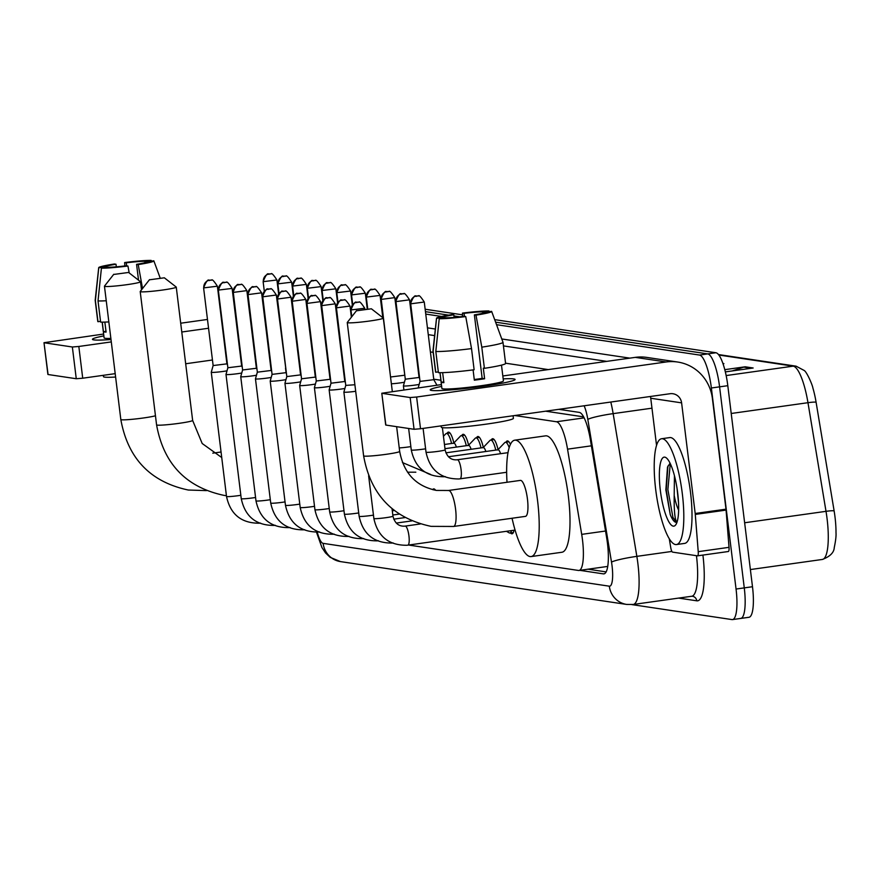 <?xml version="1.0" encoding="UTF-8"?>
<svg xmlns="http://www.w3.org/2000/svg" width="880" height="880" viewBox="0 0 880 880"><rect width="100%" height="100%" fill="white"/><g stroke="black" fill="none" stroke-linecap="round" stroke-linejoin="round"><path stroke-width="1.32" d="M447.084 433.367A17.094 4.136 82 0 1 448.36 432.113A17.094 4.136 82 0 1 453.838 442.992M461.813 435.567A17.094 4.136 82 0 1 463.1 434.313A17.094 4.136 82 0 1 468.578 445.203M476.553 437.778A17.094 4.136 82 0 1 477.829 436.513A17.094 4.136 82 0 1 483.307 447.403M491.293 439.978A17.094 4.136 82 0 1 492.569 438.724A17.094 4.136 82 0 1 498.047 449.614M506.022 442.189A17.094 4.136 82 0 1 507.298 440.924A17.094 4.136 82 0 1 510.422 444.378M432.63 489.676A17.094 4.136 82 0 1 433.631 488.895A17.094 4.136 82 0 1 435.633 490.303M583.627 416.867L545.677 411.191M408.595 545.039L578.402 570.449A32.054 7.755 -98 0 0 578.963 570.46A32.054 7.755 -98 0 0 581.691 534.369L567.545 449.163A32.054 7.755 -98 0 0 556.468 421.762L514.8 415.525M514.019 530.233A17.094 4.136 82 0 1 512.072 533.786A17.094 4.136 82 0 1 510.499 532.928M496.529 324.687L699.501 355.058A32.054 7.755 82 0 1 711.37 387.992L736.054 589.039A32.054 7.755 82 0 1 732.534 619.586A32.054 7.755 82 0 1 731.973 619.586L631.928 604.615M425.755 314.094L441.595 316.459M699.501 355.058L707.707 353.903L495.605 322.168L707.707 353.903A32.054 7.755 82 0 1 719.587 386.837L744.271 587.884A32.054 7.755 82 0 1 740.751 618.431A32.054 7.755 82 0 1 740.19 618.431M425.447 311.663L448.58 315.128L425.447 311.663M453.948 315.931L459.877 316.822L453.948 315.931M579.799 570.339L603.372 573.87A32.054 7.755 -98 0 0 603.933 573.87A32.054 7.755 -98 0 0 606.661 537.79L590.392 439.802A32.054 7.755 -98 0 0 579.315 412.39L558.877 409.332M606.133 571.901L588.016 569.184M494.681 319.638L715.924 352.748L707.707 353.903A32.054 7.755 82 0 1 719.587 386.837L744.271 587.884A32.054 7.755 82 0 1 740.751 618.431L732.534 619.586M718.487 354.552L796.081 366.168L804.144 370.447C806.696 371.712 812.35 384.615 812.911 388.069A35.046 8.481 82 0 1 816.112 402.347L834.141 510.994A35.046 8.481 82 0 1 836 532.741C836.253 535.898 835.67 540.826 834.262 547.547C833.998 552.574 830.038 556.545 822.382 559.449A42.746 10.34 -98 0 0 826.012 511.335L807.972 402.699A42.746 10.34 -98 0 0 793.199 366.157L718.85 355.025M715.924 352.748A32.054 7.755 82 0 1 727.804 385.693L752.488 586.729A32.054 7.755 82 0 1 748.968 617.287L740.751 618.431M425.15 309.243L462.55 314.831M722.909 363.462L723.899 363.616L723.008 363.737M724.79 369.666L745.184 366.795L753.159 367.994L725.351 371.899M732.215 370.931L743.765 367.125A8.547 8.272 -81.5 0 1 745.184 366.795M93.797 339.889A42.746 2.97 173 0 1 92.796 339.647A42.746 2.97 173 0 1 103.862 335.874A42.746 2.97 173 0 0 92.444 339.328A42.746 2.97 173 0 0 93.797 339.889A42.746 2.97 173 0 0 111.001 339.515A42.746 2.97 173 0 1 93.797 339.889M207.471 319.451L180.697 323.213M103.631 334.037L44 342.705L48.048 374.341M72.358 346.995L78.826 346.467L82.72 378.213L76.263 378.73L72.358 346.995L44.165 342.771M208.549 328.251L181.775 332.013M111.298 341.913L78.826 346.467M76.263 378.73L48.07 374.517M82.72 378.213L115.192 373.648M185.68 363.759L212.454 359.997M105.171 267.641L105.083 266.882A21.373 1.485 173 0 1 116.006 264.242L116.325 266.827M126.643 265.837L126.28 262.801A21.373 1.485 173 0 1 144.848 261.294L145.013 262.702M104.852 322.091L106.084 332.09A30.987 2.145 173 0 1 104.313 331.958A30.987 2.145 173 0 1 103.422 331.694L102.256 322.135M110.869 338.415A30.987 2.145 173 0 1 105.094 338.305A30.987 2.145 173 0 1 104.104 337.898L102.168 322.135M115.61 377.036A36.333 2.519 173 0 1 104.632 377.113A36.333 2.519 173 0 1 103.477 376.64L103.323 375.32M108.845 321.915A35.266 2.442 173 0 1 100.628 322.102L98.021 300.938L101.42 268.169L107.734 267.278A21.373 1.485 173 0 0 126.313 265.782L127.941 266.024L129.195 272.921M106.249 300.751A35.266 2.442 173 0 1 98.021 300.938M151.426 261.14L151.162 260.414L144.848 261.294M126.28 262.801L124.641 262.548L124.861 265.958M124.641 262.548A27.786 1.925 173 0 1 151.162 260.414M136.576 264.341A21.373 1.485 173 0 0 147.51 261.701L153.824 260.81A27.786 1.925 173 0 1 153.857 260.876A27.786 1.925 173 0 1 138.215 264.583L136.576 264.341L138.523 280.181M142.538 288.53L138.215 264.583M127.941 266.024A27.786 1.925 173 0 1 101.42 268.169M105.083 266.882L98.758 267.773L95.37 300.542L97.966 321.695L100.529 321.343M97.966 321.695A35.266 2.442 173 0 1 97.79 321.497L95.183 300.333A35.266 2.442 173 0 1 95.183 300.289L98.714 267.641A27.786 1.925 173 0 1 114.367 264L116.006 264.242M105.996 331.331L103.422 331.694M114.004 274.417L128.59 272.459L114.004 274.417M128.59 272.459L140.47 281.688A18.172 1.265 173 0 1 140.525 281.776A18.172 1.265 173 0 1 124.839 284.955A18.172 1.265 173 0 1 105.028 286.44A18.172 1.265 173 0 1 104.456 286.198A18.172 1.265 173 0 1 104.489 286.11L113.784 274.274M149.754 279.763L164.34 277.805L149.754 279.763M164.34 277.805L176.209 287.034A18.172 1.265 173 0 1 176.264 287.122A18.172 1.265 173 0 1 160.589 290.301A18.172 1.265 173 0 1 140.778 291.786A18.172 1.265 173 0 1 140.206 291.544A18.172 1.265 173 0 1 140.239 291.456L149.523 279.631M356.785 310.75L371.382 308.792L356.785 310.75M371.382 308.792L383.251 318.021A18.172 1.265 173 0 1 383.306 318.098A18.172 1.265 173 0 1 367.631 321.288A18.172 1.265 173 0 1 347.82 322.773A18.172 1.265 173 0 1 347.248 322.531A18.172 1.265 173 0 1 347.281 322.443L356.565 310.607M453.255 526.46A18.172 4.4 -98 0 0 453.574 526.46L525.448 516.373A18.172 4.4 -98 0 0 527.45 499.059A18.172 4.4 -98 0 0 520.399 480.392L448.525 490.479A18.172 4.4 -98 0 0 448.228 490.567M507.012 482.273A58.773 14.223 82 0 1 514.756 440.176A58.773 14.223 82 0 1 537.559 500.566A58.773 14.223 82 0 1 531.102 556.578A58.773 14.223 82 0 1 512.061 518.254M514.756 440.176L545.556 435.853A58.773 14.223 82 0 1 568.359 496.243A58.773 14.223 82 0 1 561.902 552.255L531.102 556.578M240.834 495.286A9.614 0.671 -7 0 1 226.985 496.606A9.614 0.671 -7 0 1 226.82 496.584A9.614 0.671 -7 0 1 226.512 496.463L211.266 372.24A9.614 0.671 -7 0 0 211.266 372.24A9.614 0.671 -7 0 0 211.563 372.361A9.614 0.671 -7 0 0 223.201 371.426A9.614 0.671 -7 0 0 227.007 370.821M211.266 372.218L213.136 365.552L226.919 363.858L227.513 364.914M255.574 497.486A9.614 0.671 -7 0 1 241.725 498.806A9.614 0.671 -7 0 1 241.549 498.784A9.614 0.671 -7 0 1 241.252 498.663L225.995 374.44A9.614 0.671 -7 0 0 225.995 374.44A9.614 0.671 -7 0 0 226.303 374.572A9.614 0.671 -7 0 0 237.941 373.626A9.614 0.671 -7 0 0 241.747 373.021M227.865 367.752L241.648 366.058L242.253 367.114M270.303 499.697A9.614 0.671 -7 0 1 256.454 501.017A9.614 0.671 -7 0 1 256.289 500.995A9.614 0.671 -7 0 1 255.981 500.874L240.735 376.651A9.614 0.671 -7 0 0 240.735 376.651A9.614 0.671 -7 0 0 241.032 376.772A9.614 0.671 -7 0 0 252.67 375.837A9.614 0.671 -7 0 0 256.476 375.232M233.068 292.303C238.128 279.444 238.931 286.66 238.975 284.581L240.988 284.592A6.941 6.721 -81.5 0 0 239.118 284.581A6.941 6.721 98.5 0 0 233.288 292.402L242.605 369.974L256.388 368.269L256.993 369.325M285.043 501.897A9.614 0.671 -7 0 1 271.194 503.217A9.614 0.671 -7 0 1 271.029 503.195A9.614 0.671 -7 0 1 270.721 503.074L255.464 378.851A9.614 0.671 -7 0 0 255.464 378.851A9.614 0.671 -7 0 0 255.772 378.983A9.614 0.671 -7 0 0 267.41 378.037A9.614 0.671 -7 0 0 271.216 377.432M247.808 294.514C252.868 281.655 253.671 288.871 253.715 286.792L255.728 286.792A6.941 6.721 -81.5 0 0 253.858 286.792A6.941 6.721 98.5 0 0 248.028 294.602L257.345 372.174L271.128 370.469L271.722 371.525M299.772 504.108A9.614 0.671 -7 0 1 285.934 505.428A9.614 0.671 -7 0 1 285.758 505.406A9.614 0.671 -7 0 1 285.461 505.274L270.204 381.062A9.614 0.671 -7 0 0 270.204 381.062A9.614 0.671 -7 0 0 270.512 381.183A9.614 0.671 -7 0 0 282.139 380.248A9.614 0.671 -7 0 0 285.956 379.643M262.537 296.714C267.597 283.855 268.4 291.071 268.444 288.992L270.457 289.003A6.941 6.721 -81.5 0 0 268.587 288.992A6.941 6.721 98.5 0 0 262.757 296.813L272.074 374.385L285.857 372.68M314.512 506.308A9.614 0.671 -7 0 1 300.663 507.628A9.614 0.671 -7 0 1 300.498 507.606A9.614 0.671 -7 0 1 300.19 507.485L284.944 383.262A9.614 0.671 -7 0 0 284.944 383.262A9.614 0.671 -7 0 0 285.241 383.383A9.614 0.671 -7 0 0 296.879 382.448A9.614 0.671 -7 0 0 300.685 381.843M277.277 298.925C282.337 286.066 283.14 293.282 283.184 291.203L285.197 291.203A6.941 6.721 -81.5 0 0 283.327 291.203A6.941 6.721 98.5 0 0 277.497 299.013L286.814 376.585L300.597 374.88L301.191 375.936M292.006 301.125C297.066 288.266 297.88 295.482 297.924 293.403L299.937 293.414A6.941 6.721 -81.5 0 0 298.056 293.403A6.941 6.721 98.5 0 0 292.226 301.224L301.543 378.796L299.673 385.451A9.614 0.671 -7 0 0 299.673 385.473A9.614 0.671 -7 0 0 299.981 385.594A9.614 0.671 -7 0 0 311.619 384.659A9.614 0.671 -7 0 0 315.425 384.054M301.543 378.796L315.326 377.091L315.931 378.136M306.746 303.336C311.806 290.466 312.609 297.693 312.653 295.614L314.666 295.614A6.941 6.721 -81.5 0 0 312.796 295.614A6.941 6.721 98.5 0 0 306.966 303.424L316.283 380.996L314.413 387.651A9.614 0.671 -7 0 0 314.413 387.673A9.614 0.671 -7 0 0 314.71 387.794A9.614 0.671 -7 0 0 326.348 386.859A9.614 0.671 -7 0 0 330.154 386.254M316.283 380.996L330.066 379.291L330.671 380.347M331.023 383.185L329.142 389.862A9.614 0.671 -7 0 0 329.142 389.873A9.614 0.671 -7 0 0 329.45 390.005A9.614 0.671 -7 0 0 341.088 389.059A9.614 0.671 -7 0 0 344.894 388.454M321.486 305.536C326.535 292.677 327.349 299.893 327.393 297.814L329.406 297.825A6.941 6.721 -81.5 0 0 327.536 297.814A6.941 6.721 98.5 0 0 321.706 305.635L331.012 383.207L344.806 381.502L345.4 382.547M511.5 530.585A16.027 3.883 82 0 1 509.861 533.016A16.027 3.883 82 0 1 509.113 532.84L506.462 531.3M336.215 307.747C341.275 294.877 342.078 302.104 342.122 300.025L344.135 300.025A6.941 6.721 -81.5 0 0 342.265 300.025A6.941 6.721 98.5 0 0 336.435 307.835L345.752 385.407L343.882 392.062A9.614 0.671 -7 0 0 343.882 392.084A9.614 0.671 -7 0 0 344.19 392.205A9.614 0.671 -7 0 0 355.685 391.292M345.752 385.407L354.882 384.747M270.974 365.365L270.798 365.992A9.614 0.671 -7 0 0 270.787 366.014A9.614 0.671 -7 0 0 271.062 366.135M286.132 373.153L285.527 368.225A9.614 0.671 -7 0 0 285.527 368.225A9.614 0.671 -7 0 0 285.802 368.335M300.872 375.364L300.267 370.425A9.614 0.671 -7 0 0 300.267 370.425A9.614 0.671 -7 0 0 300.531 370.546M315.601 377.564L314.996 372.625A9.614 0.671 -7 0 0 314.996 372.625A9.614 0.671 -7 0 0 315.271 372.746M330.341 379.775L329.736 374.836A9.614 0.671 -7 0 0 329.736 374.836A9.614 0.671 -7 0 0 330 374.957M345.07 381.975L344.465 377.036A9.614 0.671 -7 0 0 344.465 377.036A9.614 0.671 -7 0 0 344.74 377.157M443.443 436.271L445.775 433.84A16.027 3.883 82 0 1 446.457 433.455A16.027 3.883 82 0 1 451.55 443.487M453.464 443.388A9.614 2.332 82 0 1 453.871 443.157A9.614 2.332 82 0 1 456.368 447.084M453.651 443.19L460.515 436.04A16.027 3.883 82 0 1 461.186 435.655A16.027 3.883 82 0 1 466.29 445.698M468.193 445.599A9.614 2.332 82 0 1 468.6 445.368A9.614 2.332 82 0 1 471.097 449.295M468.38 445.401L475.244 438.24A16.027 3.883 82 0 1 475.926 437.866A16.027 3.883 82 0 1 481.019 447.898M391.369 383.79A9.614 0.671 -7 0 0 400.609 382.844A9.614 0.671 -7 0 0 404.426 382.239M381.007 299.321C386.067 286.451 386.881 293.667 386.914 291.599L388.938 291.599A6.941 6.721 -81.5 0 0 387.057 291.588A6.941 6.721 98.5 0 0 381.227 299.409L390.544 376.992L404.327 375.276M482.933 447.799A9.614 2.332 82 0 1 483.34 447.568A9.614 2.332 82 0 1 485.837 451.495M483.12 447.601L489.984 440.451A16.027 3.883 82 0 1 490.666 440.066A16.027 3.883 82 0 1 495.759 450.098M395.747 301.521C400.807 288.662 401.61 295.878 401.654 293.799L403.667 293.81A6.941 6.721 -81.5 0 0 401.797 293.799A6.941 6.721 98.5 0 0 395.967 301.609L405.284 379.192L403.414 385.836A9.614 0.671 -7 0 0 403.414 385.858A9.614 0.671 -7 0 0 415.349 385.044A9.614 0.671 -7 0 0 419.155 384.439M405.284 379.192L419.067 377.476L419.661 378.532M497.662 450.01A9.614 2.332 82 0 1 498.069 449.779A9.614 2.332 82 0 1 500.566 453.706M497.86 449.812L504.713 442.651A16.027 3.883 82 0 1 505.395 442.277A16.027 3.883 82 0 1 509.179 447.656M410.476 303.732C415.536 290.862 416.35 298.078 416.394 295.999L418.407 296.01A6.941 6.721 -81.5 0 0 416.526 295.999A6.941 6.721 98.5 0 0 410.696 303.82L420.013 381.392L433.796 379.687L436.953 385.209M431.585 390.445A42.746 2.97 173 0 1 430.584 390.203A42.746 2.97 173 0 1 441.65 386.419A42.746 2.97 173 0 0 430.232 389.884A42.746 2.97 173 0 0 431.585 390.445A42.746 2.97 173 0 0 475.651 387.288A42.746 2.97 173 0 0 514.822 379.852A42.746 2.97 173 0 0 513.733 378.906A42.746 2.97 173 0 1 515.086 379.467A42.746 2.97 173 0 1 478.203 386.958A42.746 2.97 173 0 1 431.585 390.445M503.173 378.873A42.746 2.97 173 0 1 513.733 378.906A42.746 2.97 173 0 0 503.173 378.873M695.277 514.415A5.346 1.298 -98 0 0 695.189 513.502L725.989 509.179A5.346 1.298 82 0 1 726.088 510.092L695.277 514.415L698.225 551.661A5.346 1.298 -98 0 1 697.543 555.841A5.346 1.298 -98 0 1 697.444 555.841L672.584 552.123A5.346 1.298 -98 0 1 670.736 547.547L669.273 538.758M725.989 509.179L712.404 398.541A42.746 41.371 98.5 0 0 677.666 362.032A42.746 41.371 98.5 0 0 666.138 361.977L416.625 397.023L420.519 428.758L670.032 393.723A10.681 10.34 -81.5 0 1 681.604 402.864L695.189 513.502M726.088 510.092L729.025 547.338A5.346 1.298 82 0 1 728.343 551.518A5.346 1.298 82 0 1 728.255 551.518L697.631 555.819M677.666 362.032L646.811 357.412A42.746 41.371 98.5 0 0 635.283 357.368L502.821 375.969M441.43 384.582L381.799 393.25L385.836 424.886M420.519 428.758L414.062 429.286L410.157 397.54L381.964 393.316M410.157 397.54L416.625 397.023M414.062 429.286L385.858 425.062M650.386 396.484A10.681 10.34 -81.5 0 1 650.749 398.244L656.546 445.423M442.97 318.186L442.871 317.438A21.373 1.485 173 0 1 453.805 314.787L454.124 317.372M464.442 316.382L464.068 313.346A21.373 1.485 173 0 1 482.647 311.85L482.812 313.258M442.651 372.647L443.883 382.646A30.987 2.145 173 0 1 442.101 382.503A30.987 2.145 173 0 1 441.221 382.25L440.044 372.68M501.49 365.123L503.426 380.897A30.987 2.145 173 0 1 476.685 386.331A30.987 2.145 173 0 1 442.882 388.861A30.987 2.145 173 0 1 441.903 388.454L439.967 372.68M473.088 369.897L474.342 380.182A30.987 2.145 173 0 0 484.616 378.741L483.318 368.159L484.396 368.324L481.8 347.16L476.003 315.139L474.375 314.886L482.163 378.378A21.373 1.485 -7 0 1 474.265 379.522M513.084 415.767L513.403 418.341A36.333 2.519 173 0 1 482.053 424.71A36.333 2.519 173 0 1 442.431 427.669A36.333 2.519 173 0 1 441.276 427.196L441.111 425.865M474.375 314.886A21.373 1.485 173 0 0 485.298 312.246L491.612 311.355A27.786 1.925 173 0 1 491.656 311.421L502.975 342.243A35.266 2.442 173 0 1 502.986 342.287L505.582 363.451A35.266 2.442 173 0 1 484.396 368.324M474.122 369.765A35.266 2.442 173 0 1 438.416 372.647L435.82 351.483L439.219 318.714L445.533 317.834A21.373 1.485 173 0 0 464.101 316.327L465.74 316.58L471.526 348.601L474.122 369.765M502.986 342.287A35.266 2.442 173 0 1 481.8 347.16M471.526 348.601A35.266 2.442 173 0 1 435.82 351.483M489.225 311.696L488.961 310.959L482.647 311.85M464.068 313.346L462.44 313.104L462.649 316.503M462.44 313.104A27.786 1.925 173 0 1 488.961 310.959M491.656 311.421A27.786 1.925 173 0 1 476.003 315.139M465.74 316.58A27.786 1.925 173 0 1 439.219 318.714M442.871 317.438L436.557 318.318L433.158 351.087L435.765 372.251L438.328 371.888M435.765 372.251A35.266 2.442 173 0 1 435.578 372.042L432.982 350.878A35.266 2.442 173 0 1 432.982 350.845L436.513 318.197A27.786 1.925 173 0 1 452.166 314.545L453.805 314.787M443.784 381.887L441.221 382.25M484.616 378.741L482.163 378.378M682.308 493.636A53.427 12.925 82 0 1 676.434 544.555A53.427 12.925 82 0 1 655.71 489.654A53.427 12.925 82 0 1 661.573 438.735A53.427 12.925 82 0 1 682.308 493.636M661.573 438.735L669.79 437.58A53.427 12.925 82 0 1 690.514 492.481A53.427 12.925 82 0 1 684.651 543.4L676.434 544.555M660.33 490.347A34.837 8.426 82 0 1 666.391 457.941A34.837 8.426 82 0 1 677.677 492.943A34.837 8.426 82 0 1 675.774 524.766A34.837 8.426 82 0 1 660.33 490.347M670.054 463.188L667.502 467.159L665.863 489.907L670.263 514.701C672.617 520.278 674.828 522.819 676.874 522.324C674.861 519.761 673.97 510.785 674.201 495.407A24.156 5.841 82 0 0 678.634 510.114M677.017 488.191L678.524 502.821M674.432 475.651L674.201 495.407M667.931 466.048L666.237 489.764L670.263 514.701M670.285 463.661L667.876 489.533L672.936 517.429L676.643 522.379M584.144 417.868L556.468 421.762M591.393 445.819L567.545 449.163M605.539 531.025L581.691 534.369M317.24 532.136A21.373 5.17 -98 0 0 323.136 543.356L609.323 586.19A21.373 5.17 -98 0 0 612.051 565.818A21.373 5.17 -98 0 0 611.512 562.133L587.818 419.408A21.373 5.17 -98 0 0 584.122 405.79M316.481 532.18L321.926 547.536L325.545 552.959L330.198 557.348L340.505 561.605A21.373 20.68 -81.5 0 1 323.136 543.356M610.797 402.039A42.746 10.34 82 0 1 613.151 413.633L636.845 556.358A42.746 10.34 82 0 1 637.901 563.728A42.746 10.34 82 0 1 633.215 604.472L691.735 596.255A42.746 10.34 -98 0 0 696.454 555.687M671.891 551.43L636.845 556.358A21.373 2.134 170.6 0 0 611.512 562.133M702.911 555.082A48.092 11.638 82 0 1 696.773 600.809L678.601 598.092M427.438 327.844L435.336 329.032M501.776 338.976L629.805 358.127M736.054 589.039L752.488 586.729M711.37 387.992L727.804 385.693M587.818 419.408A21.373 2.134 170.6 0 1 613.151 413.633L651.97 408.177M430.397 351.956L433.169 352.363M505.56 363.198L548.24 369.589M606.771 361.372L503.437 345.906M434.632 335.61L428.274 334.653M440.902 380.248L433.741 379.181M696.773 600.809A5.346 5.17 98.5 0 0 692.428 596.255L691.735 596.255M340.505 561.605L626.703 604.439A21.373 20.68 -81.5 0 1 609.323 586.19M604.472 573.716L603.372 573.87M796.081 366.168A10.681 10.34 98.5 0 0 793.199 366.157L726.154 375.562M816.112 402.347A10.681 1.067 170.6 0 0 807.972 402.699L731.214 413.479M834.141 510.994A10.681 1.067 170.6 0 0 826.012 511.335L744.634 522.764M751.3 368.258L743.765 367.125M206.481 490.611L188.287 490.028C150.337 481.954 127.853 458.447 120.824 419.518A18.172 1.265 -7 0 0 121.407 419.76A18.172 1.265 -7 0 0 137.533 418.737A18.172 1.265 -7 0 0 155.463 415.778M226.424 495.704L224.037 495.385C186.087 487.3 163.603 463.804 156.574 424.864A18.172 1.265 -7 0 0 157.146 425.106A18.172 1.265 -7 0 0 176.957 423.621A18.172 1.265 -7 0 0 192.643 420.442L176.264 287.122M399.674 451.429C403.755 473.242 416.009 486.244 436.458 490.435L448.525 490.479A18.172 4.4 -98 0 1 448.844 490.49A18.172 4.4 -98 0 1 455.576 509.146A18.172 4.4 -98 0 1 453.574 526.46L431.079 526.361C393.129 518.287 370.634 494.78 363.616 455.851A18.172 1.265 -7 0 0 364.188 456.093A18.172 1.265 -7 0 0 383.999 454.608A18.172 1.265 -7 0 0 399.674 451.429L396.638 426.679M203.819 287.991A6.941 6.721 98.5 0 1 209.649 280.17A6.941 6.721 -81.5 0 1 211.519 280.181L209.506 280.181C209.462 282.249 208.659 275.033 203.599 287.903L217.382 286.209L226.919 363.869M218.548 290.191A6.941 6.721 98.5 0 1 224.378 282.381A6.941 6.721 -81.5 0 1 226.259 282.392L224.246 282.381C224.202 284.46 223.388 277.244 218.328 290.103L232.122 288.409L241.659 366.08M233.288 292.402L246.862 290.62L256.388 368.28M248.028 294.602L261.591 292.82L271.128 370.48M262.757 296.813L276.331 295.02L286.462 373.736M277.497 299.013L291.06 297.231L300.597 374.891M348.942 536.316L347.886 536.448C329.78 536.547 318.791 527.626 314.93 509.685A9.614 0.671 -7 0 0 315.227 509.817A9.614 0.671 -7 0 0 315.403 509.839A9.614 0.671 -7 0 0 329.252 508.519M292.226 301.224L305.8 299.431L315.337 377.102M363.682 538.527L362.615 538.659C344.509 538.747 333.52 529.837 329.659 511.896A9.614 0.671 -7 0 0 329.967 512.017A9.614 0.671 -7 0 0 330.132 512.039A9.614 0.671 -7 0 0 343.981 510.719M306.966 303.424L320.529 301.642L330.066 379.302M378.411 540.727L377.355 540.859C359.249 540.958 348.26 532.037 344.399 514.096A9.614 0.671 -7 0 0 344.707 514.228A9.614 0.671 -7 0 0 344.872 514.25A9.614 0.671 -7 0 0 358.721 512.93M321.706 305.635L335.269 303.842L344.806 381.513M393.151 542.938L392.095 543.059C373.978 543.158 363 534.248 359.128 516.307A9.614 0.671 -7 0 0 359.436 516.428A9.614 0.671 -7 0 0 359.601 516.45A9.614 0.671 -7 0 0 373.45 515.13M336.435 307.835L350.009 306.053L351.373 317.218M351.175 310.035A6.941 6.721 98.5 0 1 357.005 302.225A6.941 6.721 -81.5 0 1 358.875 302.236L356.862 302.225C356.818 304.304 356.015 297.088 350.955 309.947L364.738 308.253L364.848 309.111M420.321 523.974L405.207 526.097A9.614 2.332 82 0 1 405.207 526.097A9.614 2.332 82 0 1 405.229 526.086A9.614 2.332 82 0 1 408.947 535.975A9.614 2.332 82 0 1 407.891 545.138A9.614 2.332 82 0 1 407.869 545.138L406.824 545.27C388.718 545.369 377.729 536.448 373.868 518.507A9.614 0.671 -7 0 0 374.176 518.639A9.614 0.671 -7 0 0 374.341 518.65A9.614 0.671 -7 0 0 384.956 517.814A9.614 0.671 -7 0 0 392.964 516.164L392.04 508.706M263.351 281.765A6.941 6.721 98.5 0 1 269.181 273.955A6.941 6.721 -81.5 0 1 271.051 273.955L269.038 273.955C268.994 276.034 268.191 268.818 263.131 281.677L276.914 279.983L278.619 293.898M278.08 283.976A6.941 6.721 98.5 0 1 283.91 276.155A6.941 6.721 -81.5 0 1 285.78 276.166L283.767 276.155C283.723 278.234 282.92 271.018 277.86 283.877L291.654 282.183L293.359 296.098M292.82 286.176A6.941 6.721 98.5 0 1 298.65 278.366A6.941 6.721 -81.5 0 1 300.52 278.366L298.507 278.366C298.463 280.445 297.66 273.218 292.6 286.088L306.383 284.394L308.099 298.309M307.549 288.387A6.941 6.721 98.5 0 1 313.379 280.566A6.941 6.721 -81.5 0 1 315.26 280.577L313.247 280.566C313.203 282.645 312.389 275.429 307.329 288.288L321.123 286.594L322.828 300.509M322.289 290.587A6.941 6.721 98.5 0 1 328.119 282.777A6.941 6.721 -81.5 0 1 329.989 282.777L327.976 282.777C327.932 284.856 327.129 277.629 322.069 290.499L335.852 288.805L337.568 302.709M337.029 292.787A6.941 6.721 98.5 0 1 342.859 284.977A6.941 6.721 -81.5 0 1 344.729 284.988L342.716 284.977C342.672 287.056 341.869 279.84 336.809 292.699L350.592 291.005L352.297 304.92M351.758 294.998A6.941 6.721 98.5 0 1 357.588 287.177A6.941 6.721 -81.5 0 1 359.458 287.188L357.445 287.188C357.401 289.267 356.598 282.04 351.538 294.91L365.332 293.216L367.246 308.869M366.498 297.198A6.941 6.721 98.5 0 1 372.328 289.388A6.941 6.721 -81.5 0 1 374.198 289.399L372.185 289.388C372.141 291.467 371.338 284.251 366.278 297.11L380.061 295.416L382.8 317.669M399.245 447.909A9.614 0.671 -7 0 0 408.485 446.963A9.614 0.671 -7 0 0 410.872 446.6M381.227 299.409L394.801 297.627L404.932 376.332M445.302 476.608L444.235 476.74C426.129 476.839 415.151 467.918 411.279 449.977A9.614 0.671 -7 0 0 411.752 450.131A9.614 0.671 -7 0 0 423.225 449.163A9.614 0.671 -7 0 0 425.601 448.811M395.967 301.609L409.53 299.827L419.067 377.498M457.347 459.767A9.614 2.332 82 0 1 457.358 459.767A9.614 2.332 82 0 1 457.38 459.767A9.614 2.332 82 0 1 461.087 469.656A9.614 2.332 82 0 1 460.031 478.819A9.614 2.332 82 0 1 460.02 478.819L458.975 478.951C440.869 479.05 429.88 470.129 426.019 452.188A9.614 0.671 -7 0 0 426.492 452.331A9.614 0.671 -7 0 0 437.954 451.374A9.614 0.671 -7 0 0 445.115 449.845L442.387 427.658M410.696 303.82L424.27 302.038L433.807 379.698M666.138 361.977L635.283 357.368M681.604 402.864L650.749 398.244M698.225 551.661L729.025 547.338M607.728 566.423L578.963 570.46M626.703 604.439L633.215 604.472M822.382 559.449L750.376 569.558M44 342.705L47.894 374.44M153.857 260.876L160.116 277.893M141.515 289.839L140.525 281.776M120.824 419.518L104.456 286.198M221.056 452.001L212.784 453.156M156.574 424.864L140.206 291.544M221.738 457.545L202.191 443.509L192.643 420.442M392.315 391.479L383.306 318.098M363.616 455.851L347.248 322.531M226.512 496.463C230.373 514.393 241.362 523.314 259.468 523.215L260.535 523.094M203.599 287.903L213.136 365.563M217.382 286.209C213.939 280.885 211.981 278.883 211.519 280.181M241.252 498.663C245.113 516.604 256.102 525.525 274.208 525.426L275.264 525.294M218.328 290.103L227.865 367.763L225.995 374.418M232.122 288.409C228.668 283.096 226.71 281.083 226.259 282.392M255.981 500.874C259.853 518.804 270.831 527.725 288.937 527.626L290.004 527.494M242.605 369.963L240.735 376.629M246.862 290.62C243.408 285.296 241.45 283.294 240.988 284.592M270.721 503.074C274.582 521.015 285.571 529.936 303.677 529.837L304.733 529.705M257.334 372.174L255.464 378.829M261.591 292.82C258.137 287.507 256.179 285.494 255.728 286.792M285.461 505.274C289.322 523.215 300.3 532.136 318.417 532.037L319.473 531.905M433.829 489.951L435.215 489.753M272.074 374.374L270.204 381.04M276.331 295.02C272.877 289.707 270.919 287.705 270.457 289.003M300.19 507.485C304.051 525.426 315.04 534.347 333.146 534.248L334.213 534.116M286.814 376.585L284.944 383.24M291.06 297.231C287.606 291.918 285.659 289.905 285.197 291.203M394.295 510.532L392.304 510.807M314.93 509.685L299.673 385.473M305.8 299.431C302.346 294.118 300.388 292.116 299.937 293.414M399.256 514.107L392.821 515.009M329.659 511.896L314.413 387.673M320.529 301.642C317.086 296.329 315.128 294.316 314.666 295.614M404.998 517.572L393.723 519.156M344.399 514.096L329.142 389.873M335.269 303.842C331.815 298.529 329.857 296.527 329.406 297.825M509.861 533.016L513.348 532.532M411.807 520.894L396.286 523.072M359.128 516.307L343.882 392.084M350.009 306.053C346.555 300.74 344.597 298.727 344.135 300.025M405.207 526.097L404.833 526.141C398.75 526.548 394.79 523.226 392.964 516.164M515.075 530.09L407.891 545.138M373.868 518.507L368.632 475.838M350.955 309.947L351.78 316.701M364.738 308.253C361.284 302.94 359.337 300.938 358.875 302.236M271.392 370.953L270.787 366.014M263.131 281.677L264.297 291.192M276.914 279.983C273.46 274.67 271.513 272.657 271.051 273.955M285.703 367.576L285.527 368.203M277.86 283.877L279.037 293.403M291.654 282.183C288.2 276.87 286.242 274.868 285.78 276.166M300.443 369.776L300.267 370.403M292.6 286.088L293.766 295.603M306.383 284.394C302.929 279.081 300.982 277.068 300.52 278.366M315.172 371.987L314.996 372.614M307.329 288.288L308.506 297.814M321.123 286.594C317.669 281.281 315.711 279.279 315.26 280.577M329.912 374.187L329.736 374.814M322.069 290.499L323.235 300.014M335.852 288.805C332.409 283.492 330.451 281.479 329.989 282.777M344.641 376.398L344.465 377.025M446.457 433.455L449.933 432.971M336.809 292.699L337.975 302.225M350.592 291.005C347.138 285.692 345.18 283.69 344.729 284.988M453.871 443.157L444.455 444.488M461.186 435.655L464.673 435.171M351.538 294.91L352.704 304.425M365.332 293.216C361.878 287.903 359.92 285.89 359.458 287.188M407.528 472.197L415.833 472.197M468.6 445.368L444.972 448.69M475.926 437.866L479.402 437.371M366.278 297.11L367.708 308.825M380.061 295.416C376.607 290.103 374.66 288.09 374.198 289.399M402.457 462.572L430.562 474.408M483.34 447.568L445.874 452.837M490.666 440.066L494.142 439.582M394.801 297.627C391.347 292.303 389.389 290.301 388.938 291.599M498.069 449.779L448.437 456.753M411.279 449.977L408.639 428.472M403.898 389.851L403.414 385.858M505.395 442.277L508.871 441.782M409.53 299.827C406.076 294.514 404.129 292.501 403.667 293.81M508.002 452.661L456.984 459.811C450.901 460.218 446.941 456.896 445.115 449.845M506.649 472.274L460.031 478.819M426.019 452.188L423.093 428.395M420.013 381.381L418.198 387.849M424.27 302.038C420.816 296.714 418.858 294.712 418.407 296.01M381.799 393.25L385.693 424.996M697.543 555.841L728.343 551.518"/></g></svg>
